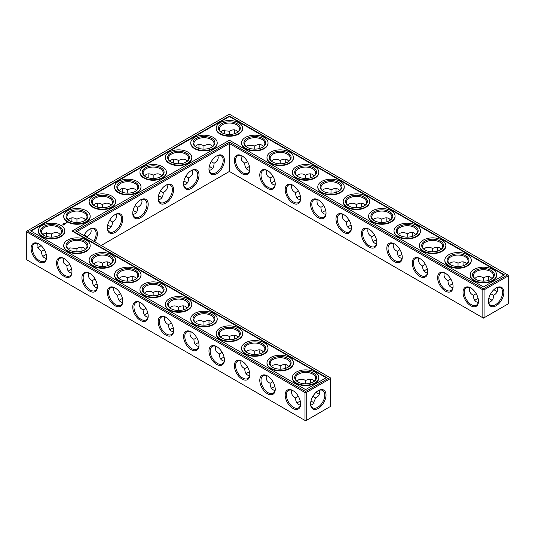<?xml version="1.0" encoding="UTF-8"?>
<svg xmlns="http://www.w3.org/2000/svg" width="535" height="535" viewBox="0 0 535 535"><rect width="100%" height="100%" fill="white"/><g stroke="black" fill="none" stroke-linecap="round" stroke-linejoin="round"><path stroke-width="0.8" d="M490.862 299.533A10.921 6.306 0 0 0 488.749 298.657M478.17 298.65A10.921 6.306 0 0 0 476.05 299.533M492.06 300.463A10.058 5.811 0 0 0 490.568 299.359A10.058 5.811 0 0 0 488.776 298.537M478.143 298.53A10.058 5.811 0 0 0 476.337 299.359A10.058 5.811 0 0 0 474.833 300.469M476.204 293.668L473.395 295.313C473.435 298.47 474.418 300.643 476.337 301.827L478.263 302.449M497.249 287.549C498.005 291.1 496.761 293.688 493.511 295.313L490.709 293.695M493.511 295.313C493.731 298.938 492.113 301.305 488.662 302.422M313.015 402.213A10.921 6.306 0 0 0 310.909 401.337M300.329 401.33A10.921 6.306 0 0 0 298.202 402.213M185.986 182.188A10.921 6.306 0 0 0 183.859 181.305M135.174 211.526A10.921 6.306 0 0 0 133.048 210.643M160.58 196.86A10.921 6.306 0 0 0 158.454 195.97M109.769 226.191A10.921 6.306 0 0 0 107.642 225.309M71.67 269.312A10.921 6.306 0 0 0 69.543 270.202M97.076 283.985A10.921 6.306 0 0 0 94.956 284.867M249.517 371.992A10.921 6.306 0 0 0 247.391 372.875M211.392 167.522A10.921 6.306 0 0 0 209.265 166.639M173.293 327.988A10.921 6.306 0 0 0 171.173 328.871M224.111 357.327A10.921 6.306 0 0 0 221.985 358.209M198.706 342.654A10.921 6.306 0 0 0 196.579 343.537M274.923 386.658A10.921 6.306 0 0 0 272.796 387.547M46.264 254.647A10.921 6.306 0 0 0 44.137 255.529M147.887 313.316A10.921 6.306 0 0 0 145.767 314.205M122.482 298.65A10.921 6.306 0 0 0 120.362 299.533M452.764 283.985A10.921 6.306 0 0 0 450.644 284.867M427.358 269.312A10.921 6.306 0 0 0 425.231 270.202M401.952 254.647A10.921 6.306 0 0 0 399.826 255.529M376.546 239.981A10.921 6.306 0 0 0 374.42 240.864M249.517 166.639A10.921 6.306 0 0 0 247.391 167.522M325.735 210.643A10.921 6.306 0 0 0 323.608 211.526M300.329 195.97A10.921 6.306 0 0 0 298.202 196.86M351.141 225.309A10.921 6.306 0 0 0 349.014 226.191M274.923 181.305A10.921 6.306 0 0 0 272.796 182.188M473.395 295.28C470.145 293.668 468.901 291.08 469.656 287.529M478.471 300.931A10.058 5.811 60 0 1 476.391 305.197A10.058 5.811 60 0 1 466.333 299.386A10.058 5.811 60 0 1 466.333 287.77A10.058 5.811 60 0 1 471.061 288.104M495.845 288.131A10.031 5.791 -60 0 1 500.559 287.797A10.031 5.791 -60 0 1 500.559 299.379A10.031 5.791 -60 0 1 490.528 305.171A10.031 5.791 -60 0 1 488.462 300.924M492.073 278.534L490.568 277.183C488.582 276.107 486.215 276.341 483.453 277.886L483.433 281.142M483.453 277.886L483.426 277.899C481.246 276.435 478.885 276.2 476.337 277.204L474.846 278.541M497.249 291.481A10.058 5.811 60 0 1 495.544 290.732A10.058 5.811 60 0 1 493.939 289.596M488.622 280.387A10.058 5.811 60 0 1 488.435 278.414A10.058 5.811 60 0 1 488.642 276.555M229.388 171.454L229.388 143.527L482.844 289.856L482.844 317.783L483.453 318.138L508.25 303.82L508.25 275.893L484.061 289.856L484.061 317.783L482.844 317.783L229.388 171.454L101.142 245.498M229.388 142.116L483.453 288.8L484.061 289.856L482.844 289.856L483.453 288.8L507.641 274.836L229.388 114.189L26.75 231.18L26.75 231.882L27.359 230.832L305.612 391.473L304.997 392.529L306.221 392.529L305.612 391.473L329.794 377.509L330.409 378.566L306.221 392.529L306.221 420.463L304.997 420.463L304.997 392.529L26.75 231.882L26.75 259.816L305.612 420.811L330.409 406.493L330.409 377.864L75.736 230.832L229.388 142.116L229.388 143.527L76.953 231.535M296.992 403.149A10.058 5.811 180 0 1 298.497 402.039A10.058 5.811 180 0 1 300.302 401.21M310.935 401.217A10.058 5.811 180 0 1 312.721 402.039A10.058 5.811 180 0 1 314.219 403.136M183.886 181.184A10.058 5.811 180 0 1 185.692 182.014A10.058 5.811 180 0 1 187.196 183.124M133.075 210.522A10.058 5.811 180 0 1 134.88 211.352A10.058 5.811 180 0 1 136.385 212.462M158.48 195.857A10.058 5.811 180 0 1 160.286 196.679A10.058 5.811 180 0 1 161.791 197.796M107.669 225.195A10.058 5.811 180 0 1 109.474 226.017A10.058 5.811 180 0 1 110.979 227.128M68.333 271.131A10.058 5.811 180 0 1 69.838 270.021A10.058 5.811 180 0 1 71.643 269.199M93.739 285.804A10.058 5.811 180 0 1 95.243 284.694A10.058 5.811 180 0 1 97.049 283.864M246.18 373.811A10.058 5.811 180 0 1 247.685 372.701A10.058 5.811 180 0 1 249.491 371.872M209.292 166.519A10.058 5.811 180 0 1 211.098 167.348A10.058 5.811 180 0 1 212.602 168.458M169.956 329.807A10.058 5.811 180 0 1 171.461 328.697A10.058 5.811 180 0 1 173.273 327.868M220.774 359.145A10.058 5.811 180 0 1 222.279 358.035A10.058 5.811 180 0 1 224.085 357.206M195.369 344.473A10.058 5.811 180 0 1 196.873 343.363A10.058 5.811 180 0 1 198.679 342.54M271.586 388.477A10.058 5.811 180 0 1 273.091 387.367A10.058 5.811 180 0 1 274.896 386.544M42.927 256.466A10.058 5.811 180 0 1 44.432 255.355A10.058 5.811 180 0 1 46.237 254.526M144.55 315.142A10.058 5.811 180 0 1 146.055 314.025A10.058 5.811 180 0 1 147.861 313.202M119.144 300.469A10.058 5.811 180 0 1 120.649 299.359A10.058 5.811 180 0 1 122.455 298.53M452.737 283.864A10.058 5.811 0 0 0 450.931 284.694A10.058 5.811 0 0 0 449.427 285.804M427.331 269.199A10.058 5.811 0 0 0 425.526 270.021A10.058 5.811 0 0 0 424.021 271.131M401.925 254.526A10.058 5.811 0 0 0 400.12 255.355A10.058 5.811 0 0 0 398.615 256.466M376.52 239.861A10.058 5.811 0 0 0 374.714 240.69A10.058 5.811 0 0 0 373.209 241.8M249.491 166.519A10.058 5.811 0 0 0 247.685 167.348A10.058 5.811 0 0 0 246.18 168.458M325.708 210.522A10.058 5.811 0 0 0 323.902 211.352A10.058 5.811 0 0 0 322.398 212.462M300.302 195.857A10.058 5.811 0 0 0 298.497 196.679A10.058 5.811 0 0 0 296.992 197.796M351.114 225.195A10.058 5.811 0 0 0 349.308 226.017A10.058 5.811 0 0 0 347.803 227.128M274.896 181.184A10.058 5.811 0 0 0 273.091 182.014A10.058 5.811 0 0 0 271.586 183.124M490.862 279.471A10.058 5.811 0 0 0 493.511 275.538A10.058 5.811 0 0 0 483.453 269.727A10.058 5.811 0 0 0 473.395 275.538A10.058 5.811 0 0 0 476.05 279.471M470.753 287.917L470.753 287.917A10.921 6.306 60 0 1 478.471 301.299A10.921 6.306 60 0 1 470.753 305.752A10.921 6.306 60 0 1 463.029 292.377A10.921 6.306 60 0 1 470.753 287.917M496.159 287.944A10.894 6.293 -60 0 1 503.863 292.391A10.894 6.293 -60 0 1 496.159 305.732A10.894 6.293 -60 0 1 488.455 301.285A10.894 6.293 -60 0 1 496.159 287.944L496.159 287.944M495.845 290.9A10.921 6.306 60 0 1 494.032 289.515M488.736 280.353A10.921 6.306 60 0 1 488.442 278.073M465.457 264.798A10.058 5.811 0 0 0 468.105 260.873A10.058 5.811 0 0 0 458.047 255.061A10.058 5.811 0 0 0 447.989 260.873A10.058 5.811 0 0 0 450.644 264.798M466.667 263.869L465.162 262.511C463.176 261.441 460.809 261.675 458.047 263.22L458.027 266.47M449.44 263.875L450.931 262.538C453.479 261.535 455.84 261.762 458.02 263.233M463.216 265.721A10.058 5.811 60 0 1 463.029 263.742A10.058 5.811 60 0 1 463.236 261.889M450.798 278.996L447.989 280.641C448.029 283.804 449.012 285.971 450.931 287.155L452.857 287.783M447.989 280.608C444.739 278.996 443.495 276.414 444.251 272.857M453.058 286.265A10.058 5.811 60 0 1 450.985 290.532A10.058 5.811 60 0 1 440.92 284.72A10.058 5.811 60 0 1 440.927 273.104A10.058 5.811 60 0 1 445.655 273.438M343.717 214.575L343.717 214.575A10.921 6.306 60 0 1 351.441 227.957A10.921 6.306 60 0 1 343.717 232.411A10.921 6.306 60 0 1 335.993 219.036A10.921 6.306 60 0 1 343.717 214.575L343.717 214.575M318.312 199.909L318.312 199.909A10.921 6.306 60 0 1 326.036 213.284A10.921 6.306 60 0 1 318.312 217.745A10.921 6.306 60 0 1 310.588 204.37A10.921 6.306 60 0 1 318.312 199.909L318.312 199.909M292.906 185.244L292.906 185.244A10.921 6.306 60 0 1 300.63 198.619A10.921 6.306 60 0 1 292.906 203.079A10.921 6.306 60 0 1 285.182 189.698A10.921 6.306 60 0 1 292.906 185.244L292.906 185.244M267.5 170.571L267.5 170.571A10.921 6.306 60 0 1 275.224 183.953A10.921 6.306 60 0 1 267.5 188.407A10.921 6.306 60 0 1 259.776 175.032A10.921 6.306 60 0 1 267.5 170.571L267.5 170.571M242.094 155.906L242.094 155.906A10.921 6.306 60 0 1 249.818 169.281A10.921 6.306 60 0 1 242.094 173.741A10.921 6.306 60 0 1 234.37 160.366A10.921 6.306 60 0 1 242.094 155.906L242.094 155.906M445.341 273.251A10.921 6.306 60 0 1 445.347 273.251A10.921 6.306 60 0 1 453.065 286.626A10.921 6.306 60 0 1 445.341 291.087A10.921 6.306 60 0 1 437.623 277.712A10.921 6.306 60 0 1 445.341 273.251L445.341 273.251M419.935 258.579L419.935 258.579A10.921 6.306 60 0 1 427.659 271.961A10.921 6.306 60 0 1 419.935 276.421A10.921 6.306 60 0 1 412.217 263.039A10.921 6.306 60 0 1 419.935 258.579L419.935 258.579M394.529 243.913L394.529 243.913A10.921 6.306 60 0 1 402.253 257.288A10.921 6.306 60 0 1 394.529 261.749A10.921 6.306 60 0 1 386.805 248.374A10.921 6.306 60 0 1 394.529 243.913L394.529 243.913M369.123 229.248L369.123 229.248A10.921 6.306 60 0 1 376.847 242.623A10.921 6.306 60 0 1 369.123 247.083A10.921 6.306 60 0 1 361.399 233.701A10.921 6.306 60 0 1 369.123 229.248L369.123 229.248M216.688 155.906L216.688 155.906A10.921 6.306 120 0 0 208.964 169.281A10.921 6.306 120 0 0 216.688 173.741A10.921 6.306 120 0 0 224.412 160.366A10.921 6.306 120 0 0 216.688 155.906L216.688 155.906M191.283 170.571L191.283 170.571A10.921 6.306 120 0 0 183.559 183.953A10.921 6.306 120 0 0 191.283 188.407A10.921 6.306 120 0 0 199.007 175.032A10.921 6.306 120 0 0 191.283 170.571L191.283 170.571M165.877 185.244L165.877 185.244A10.921 6.306 120 0 0 158.153 198.619A10.921 6.306 120 0 0 165.877 203.079A10.921 6.306 120 0 0 173.601 189.698A10.921 6.306 120 0 0 165.877 185.244L165.877 185.244M140.471 199.909L140.471 199.909A10.921 6.306 120 0 0 132.747 213.284A10.921 6.306 120 0 0 140.471 217.745A10.921 6.306 120 0 0 148.195 204.37A10.921 6.306 120 0 0 140.471 199.909L140.471 199.909M115.065 214.575L115.065 214.575A10.921 6.306 120 0 0 107.341 227.957A10.921 6.306 120 0 0 115.065 232.411A10.921 6.306 120 0 0 122.782 219.036A10.921 6.306 120 0 0 115.065 214.575L115.065 214.575M94.802 241.84A10.921 6.306 120 0 0 96.868 230.819A10.921 6.306 120 0 0 89.659 229.248A10.921 6.306 120 0 0 89.653 229.248A10.921 6.306 120 0 0 83.901 235.54M183.859 309.691A10.921 6.306 60 0 1 183.565 307.411M158.454 295.019A10.921 6.306 60 0 1 158.159 292.739M133.048 280.353A10.921 6.306 60 0 1 132.754 278.073M107.642 265.688A10.921 6.306 60 0 1 107.348 263.401M82.236 251.015A10.921 6.306 60 0 1 81.942 248.735M318.004 393.579A10.921 6.306 60 0 1 316.185 392.195M310.888 383.033A10.921 6.306 60 0 1 310.594 380.746M285.483 368.361A10.921 6.306 60 0 1 285.188 366.08M260.077 353.695A10.921 6.306 60 0 1 259.783 351.415M234.671 339.029A10.921 6.306 60 0 1 234.377 336.742M209.265 324.357A10.921 6.306 60 0 1 208.971 322.077M318.312 390.617L318.312 390.617A10.894 6.293 120 0 0 310.608 403.958A10.894 6.293 120 0 0 318.312 408.406A10.894 6.293 120 0 0 326.016 395.064A10.894 6.293 120 0 0 318.312 390.617L318.312 390.617M38.841 243.913L38.841 243.913A10.921 6.306 60 0 1 46.565 257.288A10.921 6.306 60 0 1 38.841 261.749A10.921 6.306 60 0 1 31.117 248.374A10.921 6.306 60 0 1 38.841 243.913L38.841 243.913M64.247 258.579L64.247 258.579A10.921 6.306 60 0 1 71.971 271.961A10.921 6.306 60 0 1 64.247 276.421A10.921 6.306 60 0 1 56.529 263.039A10.921 6.306 60 0 1 64.247 258.579L64.247 258.579M89.659 273.251L89.659 273.251A10.921 6.306 60 0 1 97.377 286.626A10.921 6.306 60 0 1 89.659 291.087A10.921 6.306 60 0 1 81.935 277.712A10.921 6.306 60 0 1 89.659 273.251L89.659 273.251M115.065 287.917L115.065 287.917A10.921 6.306 60 0 1 122.782 301.299A10.921 6.306 60 0 1 115.065 305.752A10.921 6.306 60 0 1 107.341 292.377A10.921 6.306 60 0 1 115.065 287.917L115.065 287.917M140.471 302.589L140.471 302.589A10.921 6.306 60 0 1 148.195 315.964A10.921 6.306 60 0 1 140.471 320.425A10.921 6.306 60 0 1 132.747 307.043A10.921 6.306 60 0 1 140.471 302.589L140.471 302.589M165.877 317.255L165.877 317.255A10.921 6.306 60 0 1 173.601 330.63A10.921 6.306 60 0 1 165.877 335.091A10.921 6.306 60 0 1 158.153 321.716A10.921 6.306 60 0 1 165.877 317.255L165.877 317.255M191.283 331.921L191.283 331.921A10.921 6.306 60 0 1 199.007 345.302A10.921 6.306 60 0 1 191.283 349.756A10.921 6.306 60 0 1 183.559 336.381A10.921 6.306 60 0 1 191.283 331.921L191.283 331.921M216.688 346.593L216.688 346.593A10.921 6.306 60 0 1 224.412 359.968A10.921 6.306 60 0 1 216.688 364.429A10.921 6.306 60 0 1 208.964 351.047A10.921 6.306 60 0 1 216.688 346.593L216.688 346.593M242.094 361.259L242.094 361.259A10.921 6.306 60 0 1 249.818 374.634A10.921 6.306 60 0 1 242.094 379.094A10.921 6.306 60 0 1 234.37 365.719A10.921 6.306 60 0 1 242.094 361.259L242.094 361.259M267.5 375.924L267.5 375.924A10.921 6.306 60 0 1 275.224 389.306A10.921 6.306 60 0 1 267.5 393.767A10.921 6.306 60 0 1 259.776 380.385A10.921 6.306 60 0 1 267.5 375.924L267.5 375.924M292.906 390.597L292.906 390.597A10.921 6.306 60 0 1 300.63 403.972A10.921 6.306 60 0 1 292.906 408.432A10.921 6.306 60 0 1 285.182 395.057A10.921 6.306 60 0 1 292.906 390.597L292.906 390.597M224.386 131.403A10.894 6.293 -60 0 1 224.091 133.663M198.706 148.342A10.921 6.306 120 0 0 199 146.055M173.293 163.008A10.921 6.306 120 0 0 173.594 160.727M147.887 177.673A10.921 6.306 120 0 0 148.188 175.393M122.482 192.346A10.921 6.306 120 0 0 122.782 190.065M97.076 207.012A10.921 6.306 120 0 0 97.37 204.731M71.67 221.684A10.921 6.306 120 0 0 71.964 219.397M39.155 246.869A10.894 6.293 120 0 0 40.968 245.485M46.251 236.343A10.894 6.293 120 0 0 46.538 234.076M361.707 207.012A10.921 6.306 60 0 1 361.406 204.731M336.294 192.346A10.921 6.306 60 0 1 336 190.065M310.888 177.673A10.921 6.306 60 0 1 310.594 175.393M285.483 163.008A10.921 6.306 60 0 1 285.188 160.727M260.077 148.342A10.921 6.306 60 0 1 259.783 146.055M234.671 133.67A10.921 6.306 60 0 1 234.377 131.389M463.33 265.688A10.921 6.306 60 0 1 463.036 263.401M437.924 251.015A10.921 6.306 60 0 1 437.63 248.735M412.518 236.35A10.921 6.306 60 0 1 412.217 234.069M387.113 221.684A10.921 6.306 60 0 1 386.812 219.397M310.815 405.102L312.721 404.48L315.67 397.986L312.868 396.368M291.816 390.202C291.053 393.76 292.304 396.341 295.547 397.953L295.547 397.986C295.674 402.213 297.299 404.594 300.423 405.129M295.547 397.953L298.356 396.341M183.766 185.103L185.692 184.481C187.611 183.298 188.594 181.124 188.641 177.968L185.819 176.336M132.954 214.441L134.88 213.813C136.799 212.636 137.783 210.462 137.823 207.299L135.007 205.674M158.36 199.776L160.286 199.147C162.205 197.963 163.188 195.797 163.235 192.633L160.413 191.008M86.998 237.333L87.011 236.637L84.196 235.012M107.548 229.107L109.474 228.485C111.394 227.301 112.377 225.128 112.417 221.971L109.601 220.34M63.157 258.191L63.525 262.832L66.895 265.975C67.015 270.202 68.64 272.576 71.764 273.111M66.895 265.942L69.704 264.33M88.563 272.857C87.807 276.414 89.051 278.996 92.301 280.608L92.301 280.641C92.421 284.867 94.046 287.248 97.169 287.783M92.301 280.608L95.11 278.996M241.004 360.864C240.242 364.422 241.486 367.003 244.736 368.622L244.736 368.648C244.863 372.875 246.481 375.256 249.604 375.791M244.736 368.622L247.544 367.01M209.172 170.438L211.098 169.809C213.017 168.625 214 166.459 214.047 163.295L211.225 161.67M164.787 316.86C164.024 320.418 165.268 323 168.518 324.611L168.518 324.645C168.639 328.871 170.264 331.252 173.387 331.787M168.518 324.611L171.327 323M215.598 346.198C214.836 349.75 216.08 352.338 219.33 353.949L219.33 353.983C219.457 358.209 221.075 360.59 224.198 361.125M219.33 353.949L222.139 352.338M190.192 331.533C189.43 335.084 190.674 337.665 193.924 339.284L193.924 339.317C194.044 343.537 195.67 345.918 198.793 346.453M193.924 339.284L196.733 337.672M266.41 375.537C265.648 379.088 266.891 381.676 270.142 383.287L270.142 383.321C270.269 387.547 271.887 389.921 275.017 390.456M270.142 383.287L272.95 381.676M37.751 243.519L38.119 248.166L41.489 251.303C41.61 255.529 43.235 257.91 46.358 258.445M41.489 251.276L44.298 249.664M139.381 302.195C138.618 305.746 139.862 308.334 143.112 309.946L143.112 309.979C143.233 314.205 144.858 316.586 147.981 317.121M143.112 309.946L145.921 308.334M113.968 287.529C113.213 291.08 114.457 293.661 117.707 295.28L117.707 295.313C117.827 299.533 119.452 301.914 122.575 302.449M117.707 295.28L120.515 293.668M425.392 264.33L422.583 265.975C422.623 269.132 423.606 271.305 425.526 272.489L427.452 273.111M399.979 249.664L397.177 251.303C397.217 254.466 398.201 256.639 400.12 257.816L402.046 258.445M374.574 234.992L371.765 236.637C371.812 239.8 372.795 241.967 374.714 243.151L376.64 243.779M247.544 161.65L244.736 163.295C244.783 166.459 245.766 168.625 247.685 169.809L249.604 170.438M323.762 205.654L320.953 207.299C321 210.462 321.983 212.636 323.902 213.813L325.828 214.441M298.356 190.988L295.547 192.633C295.594 195.797 296.577 197.963 298.497 199.147L300.423 199.776M349.168 220.326L346.359 221.971C346.406 225.128 347.389 227.301 349.308 228.485L351.234 229.107M272.95 176.323L270.142 177.968C270.188 181.124 271.171 183.298 273.091 184.481L275.017 185.103M475.729 279.29A10.921 6.306 0 0 0 491.177 279.29A10.921 6.306 0 0 0 491.177 270.376A10.921 6.306 0 0 0 475.729 270.376A10.921 6.306 0 0 0 475.729 279.29L475.729 279.29M450.323 264.624A10.921 6.306 0 0 0 465.771 264.624A10.921 6.306 0 0 0 465.771 255.703A10.921 6.306 0 0 0 450.323 255.703A10.921 6.306 0 0 0 450.323 264.624L450.323 264.624M507.641 274.836L508.25 275.893L508.25 275.184L507.641 274.836M351.435 227.589A10.058 5.811 60 0 1 349.362 231.856A10.058 5.811 60 0 1 339.297 226.051A10.058 5.811 60 0 1 339.297 214.428A10.058 5.811 60 0 1 344.032 214.762M326.029 212.923A10.058 5.811 60 0 1 323.949 217.19A10.058 5.811 60 0 1 313.891 211.378A10.058 5.811 60 0 1 313.891 199.762A10.058 5.811 60 0 1 318.626 200.097M300.623 198.258A10.058 5.811 60 0 1 298.543 202.518A10.058 5.811 60 0 1 288.485 196.713A10.058 5.811 60 0 1 288.485 185.097A10.058 5.811 60 0 1 293.22 185.424M275.217 183.585A10.058 5.811 60 0 1 273.138 187.852A10.058 5.811 60 0 1 263.08 182.04A10.058 5.811 60 0 1 263.08 170.424A10.058 5.811 60 0 1 267.814 170.759M249.812 168.92A10.058 5.811 60 0 1 247.732 173.186A10.058 5.811 60 0 1 237.674 167.375A10.058 5.811 60 0 1 237.674 155.759A10.058 5.811 60 0 1 242.402 156.093M427.652 271.599A10.058 5.811 60 0 1 425.579 275.859A10.058 5.811 60 0 1 415.514 270.055A10.058 5.811 60 0 1 415.514 258.438A10.058 5.811 60 0 1 420.249 258.766M402.246 256.927A10.058 5.811 60 0 1 400.173 261.194A10.058 5.811 60 0 1 390.109 255.382A10.058 5.811 60 0 1 390.109 243.766A10.058 5.811 60 0 1 394.843 244.1M376.841 242.261A10.058 5.811 60 0 1 374.767 246.521A10.058 5.811 60 0 1 364.703 240.717A10.058 5.811 60 0 1 364.703 229.1A10.058 5.811 60 0 1 369.438 229.435M208.971 168.92A10.058 5.811 120 0 0 211.051 173.186A10.058 5.811 120 0 0 221.109 167.375A10.058 5.811 120 0 0 221.109 155.759A10.058 5.811 120 0 0 216.374 156.093M183.565 183.585A10.058 5.811 120 0 0 185.638 187.852A10.058 5.811 120 0 0 195.703 182.04A10.058 5.811 120 0 0 195.703 170.424A10.058 5.811 120 0 0 190.968 170.759M158.159 198.258A10.058 5.811 120 0 0 160.232 202.518A10.058 5.811 120 0 0 170.297 196.713A10.058 5.811 120 0 0 170.297 185.097A10.058 5.811 120 0 0 165.562 185.424M132.754 212.923A10.058 5.811 120 0 0 134.827 217.19A10.058 5.811 120 0 0 144.891 211.378A10.058 5.811 120 0 0 144.891 199.762A10.058 5.811 120 0 0 140.157 200.097M107.348 227.589A10.058 5.811 120 0 0 109.421 231.856A10.058 5.811 120 0 0 119.486 226.051A10.058 5.811 120 0 0 119.486 214.428A10.058 5.811 120 0 0 114.751 214.762M93.765 241.238A10.058 5.811 120 0 0 94.073 229.1A10.058 5.811 120 0 0 89.345 229.435M183.746 309.725A10.058 5.811 60 0 1 183.559 307.752A10.058 5.811 60 0 1 183.766 305.893M158.34 295.059A10.058 5.811 60 0 1 158.153 293.08A10.058 5.811 60 0 1 158.36 291.221M132.934 280.387A10.058 5.811 60 0 1 132.747 278.414A10.058 5.811 60 0 1 132.954 276.555M107.528 265.721A10.058 5.811 60 0 1 107.341 263.742A10.058 5.811 60 0 1 107.548 261.889M82.116 251.055A10.058 5.811 60 0 1 81.935 249.076A10.058 5.811 60 0 1 82.143 247.217M319.402 394.155A10.058 5.811 60 0 1 317.703 393.412A10.058 5.811 60 0 1 316.098 392.275M310.775 383.067A10.058 5.811 60 0 1 310.588 381.087A10.058 5.811 60 0 1 310.802 379.235M285.369 368.401A10.058 5.811 60 0 1 285.182 366.421A10.058 5.811 60 0 1 285.396 364.562M259.963 353.729A10.058 5.811 60 0 1 259.776 351.756A10.058 5.811 60 0 1 259.983 349.897M234.557 339.063A10.058 5.811 60 0 1 234.37 337.083A10.058 5.811 60 0 1 234.577 335.224M209.152 324.397A10.058 5.811 60 0 1 208.964 322.418A10.058 5.811 60 0 1 209.172 320.559M310.614 403.597A10.031 5.791 120 0 0 312.687 407.851A10.031 5.791 120 0 0 322.719 402.059A10.031 5.791 120 0 0 322.719 390.476A10.031 5.791 120 0 0 318.004 390.804M46.558 256.927A10.058 5.811 60 0 1 44.485 261.194A10.058 5.811 60 0 1 34.421 255.382A10.058 5.811 60 0 1 34.421 243.766A10.058 5.811 60 0 1 39.155 244.1M71.964 271.599A10.058 5.811 60 0 1 69.891 275.859A10.058 5.811 60 0 1 59.826 270.055A10.058 5.811 60 0 1 59.826 258.438A10.058 5.811 60 0 1 64.561 258.766M97.37 286.265A10.058 5.811 60 0 1 95.297 290.532A10.058 5.811 60 0 1 85.232 284.72A10.058 5.811 60 0 1 85.239 273.104A10.058 5.811 60 0 1 89.967 273.438M122.782 300.931A10.058 5.811 60 0 1 120.703 305.197A10.058 5.811 60 0 1 110.645 299.386A10.058 5.811 60 0 1 110.645 287.77A10.058 5.811 60 0 1 115.373 288.104M148.188 315.603A10.058 5.811 60 0 1 146.108 319.863A10.058 5.811 60 0 1 136.05 314.058A10.058 5.811 60 0 1 136.05 302.442A10.058 5.811 60 0 1 140.779 302.77M173.594 330.269A10.058 5.811 60 0 1 171.514 334.535A10.058 5.811 60 0 1 161.456 328.724A10.058 5.811 60 0 1 161.456 317.108A10.058 5.811 60 0 1 166.184 317.442M199 344.935A10.058 5.811 60 0 1 196.92 349.201A10.058 5.811 60 0 1 186.862 343.39A10.058 5.811 60 0 1 186.862 331.774A10.058 5.811 60 0 1 191.59 332.108M224.406 359.607A10.058 5.811 60 0 1 222.326 363.867A10.058 5.811 60 0 1 212.268 358.062A10.058 5.811 60 0 1 212.268 346.446A10.058 5.811 60 0 1 216.996 346.78M249.812 374.273A10.058 5.811 60 0 1 247.732 378.539A10.058 5.811 60 0 1 237.674 372.728A10.058 5.811 60 0 1 237.674 361.112A10.058 5.811 60 0 1 242.402 361.446M275.217 388.945A10.058 5.811 60 0 1 273.138 393.205A10.058 5.811 60 0 1 263.08 387.4A10.058 5.811 60 0 1 263.08 375.784A10.058 5.811 60 0 1 267.814 376.112M300.623 403.611A10.058 5.811 60 0 1 298.543 407.877A10.058 5.811 60 0 1 288.485 402.066A10.058 5.811 60 0 1 288.485 390.45A10.058 5.811 60 0 1 293.22 390.784M224.185 129.898A10.031 5.791 -60 0 1 224.392 131.744A10.031 5.791 -60 0 1 224.205 133.703M198.819 148.376A10.058 5.811 120 0 0 199.007 146.403A10.058 5.811 120 0 0 198.793 144.544M173.414 163.041A10.058 5.811 120 0 0 173.601 161.068A10.058 5.811 120 0 0 173.387 159.209M148.008 177.714A10.058 5.811 120 0 0 148.195 175.734A10.058 5.811 120 0 0 147.981 173.875M122.602 192.379A10.058 5.811 120 0 0 122.782 190.406A10.058 5.811 120 0 0 122.575 188.547M97.196 207.052A10.058 5.811 120 0 0 97.377 205.072A10.058 5.811 120 0 0 97.169 203.213M71.784 221.717A10.058 5.811 120 0 0 71.971 219.738A10.058 5.811 120 0 0 71.764 217.879M37.751 247.451A10.031 5.791 120 0 0 39.456 246.709A10.031 5.791 120 0 0 41.061 245.565M46.364 236.383A10.031 5.791 120 0 0 46.545 234.424A10.031 5.791 120 0 0 46.338 232.578M361.586 207.052A10.058 5.811 60 0 1 361.399 205.072A10.058 5.811 60 0 1 361.613 203.213M336.181 192.379A10.058 5.811 60 0 1 335.993 190.406A10.058 5.811 60 0 1 336.207 188.547M310.775 177.714A10.058 5.811 60 0 1 310.588 175.734A10.058 5.811 60 0 1 310.802 173.875M285.369 163.041A10.058 5.811 60 0 1 285.182 161.068A10.058 5.811 60 0 1 285.396 159.209M259.963 148.376A10.058 5.811 60 0 1 259.776 146.403A10.058 5.811 60 0 1 259.983 144.544M234.557 133.71A10.058 5.811 60 0 1 234.37 131.73A10.058 5.811 60 0 1 234.577 129.871M437.804 251.055A10.058 5.811 60 0 1 437.623 249.076A10.058 5.811 60 0 1 437.831 247.217M412.398 236.383A10.058 5.811 60 0 1 412.217 234.41A10.058 5.811 60 0 1 412.425 232.551M386.992 221.717A10.058 5.811 60 0 1 386.805 219.738A10.058 5.811 60 0 1 387.019 217.879M315.67 397.986C318.92 396.368 320.164 393.78 319.402 390.229M305.592 383.816L305.579 380.579C303.392 379.108 301.031 378.874 298.497 379.883L296.999 381.221M314.226 381.214L312.721 379.857C310.741 378.787 308.367 379.021 305.612 380.566L305.579 380.579M192.386 170.177L192.807 172.156C192.74 174.41 191.356 176.349 188.641 177.968M161.791 175.854L160.286 174.504C158.3 173.434 155.932 173.668 153.17 175.206L153.17 175.206C150.415 173.668 148.041 173.434 146.055 174.504L144.55 175.854M166.98 184.842L167.401 186.822C167.335 189.076 165.944 191.015 163.235 192.633M153.17 178.463L153.17 175.206M178.576 163.797L178.576 160.54C175.821 158.995 173.447 158.761 171.467 159.838L169.956 161.189M187.196 161.189L185.692 159.838C183.706 158.761 181.338 158.995 178.576 160.54L178.576 160.54M141.574 199.515L141.996 201.494C141.929 203.748 140.538 205.681 137.823 207.299M110.979 205.193L109.474 203.842C107.488 202.765 105.121 203.006 102.359 204.544L102.359 204.544C99.597 203.006 97.23 202.765 95.243 203.842L93.739 205.193M116.169 214.181L116.59 216.16C116.523 218.414 115.132 220.353 112.417 221.971M102.359 207.801L102.359 204.544M127.765 193.128L127.765 189.878C125.003 188.333 122.635 188.099 120.649 189.169L119.144 190.527M136.385 190.527L134.88 189.169C132.894 188.099 130.527 188.333 127.765 189.878L127.765 189.878M90.763 228.846L91.177 230.832C91.117 233.079 89.726 235.019 87.011 236.637M60.167 234.531L58.663 233.173C56.677 232.103 54.309 232.337 51.547 233.882L44.432 233.2L42.94 234.537M51.527 237.139L51.52 233.895M76.953 222.466L76.953 219.21C74.191 217.671 71.824 217.437 69.838 218.507L68.333 219.858M85.573 219.858L84.069 218.507C82.082 217.437 79.715 217.671 76.953 219.21L76.953 219.21M102.339 266.47L102.332 263.233C100.139 261.762 97.778 261.528 95.243 262.538L93.752 263.875M76.933 251.804L76.926 248.568L69.838 247.865L68.346 249.21M85.573 249.196L84.069 247.845C82.082 246.775 79.715 247.01 76.953 248.548L76.926 248.568M127.745 281.142L127.738 277.899C125.544 276.428 123.184 276.2 120.649 277.204L119.158 278.541M110.979 263.869L109.474 262.511C107.488 261.441 105.121 261.675 102.359 263.22L102.332 263.233M280.179 369.15L280.173 365.913C277.986 364.442 275.625 364.208 273.091 365.211L271.593 366.555M254.774 354.478L254.767 351.241C252.58 349.77 250.22 349.536 247.685 350.545L246.187 351.883M263.414 351.876L261.909 350.519C259.93 349.449 257.556 349.683 254.794 351.228L254.767 351.241M217.792 155.511L218.213 157.491C218.146 159.744 216.762 161.677 214.047 163.295M203.982 149.125L203.982 145.874C201.227 144.33 198.853 144.096 196.873 145.166L195.369 146.523M212.602 146.523L211.098 145.166C209.118 144.096 206.744 144.33 203.982 145.874L203.982 145.874M203.962 325.146L203.955 321.909C201.769 320.438 199.408 320.204 196.873 321.207L195.375 322.551M178.556 310.474L178.55 307.237C176.363 305.766 173.995 305.532 171.467 306.542L169.969 307.879M187.196 307.872L185.692 306.515C183.706 305.445 181.338 305.679 178.576 307.224L178.55 307.237M229.368 339.812L229.361 336.575C227.174 335.104 224.814 334.87 222.279 335.88L220.781 337.217M238.008 337.204L236.503 335.853C234.524 334.783 232.15 335.017 229.388 336.555L229.361 336.575M212.602 322.538L211.098 321.187C209.118 320.111 206.744 320.351 203.982 321.889L203.955 321.909M288.82 366.542L287.315 365.191C285.336 364.121 282.962 364.355 280.206 365.893L280.173 365.913M153.15 295.808L153.144 292.571C150.957 291.1 148.59 290.866 146.055 291.869L144.564 293.213M161.791 293.2L160.286 291.849C158.3 290.779 155.932 291.013 153.17 292.551L153.144 292.571M136.385 278.534L134.88 277.183C132.894 276.107 130.527 276.341 127.765 277.886L127.738 277.899M422.583 265.942C419.333 264.33 418.089 261.749 418.845 258.191M441.261 249.196L439.757 247.845C437.77 246.775 435.403 247.01 432.641 248.548L432.621 251.804M424.034 249.21L425.526 247.865C428.074 246.862 430.434 247.096 432.614 248.568L432.614 248.568M397.177 251.276C393.927 249.664 392.683 247.076 393.439 243.519M415.856 234.531L414.351 233.173C412.365 232.103 409.997 232.337 407.235 233.882L407.215 237.139M398.628 234.537L400.12 233.2C402.668 232.197 405.028 232.431 407.209 233.895L407.209 233.895M371.765 236.604C368.521 234.992 367.278 232.411 368.033 228.853M390.45 219.858L388.945 218.507C386.959 217.437 384.585 217.671 381.829 219.21L381.809 222.466M373.223 219.872L374.714 218.534C377.262 217.524 379.623 217.758 381.803 219.23L381.803 219.23M244.736 163.262L241.372 160.159L241.004 155.511M271.593 161.195L273.091 159.858C275.639 158.855 277.999 159.089 280.173 160.553L280.179 163.797M270.142 177.934C266.898 176.323 265.654 173.735 266.41 170.183M263.414 146.523L261.909 145.166C259.93 144.096 257.556 144.33 254.794 145.874L254.774 149.125M246.187 146.53L247.685 145.192L254.767 145.888M320.953 207.266C317.71 205.654 316.466 203.073 317.222 199.515M347.817 205.206L349.308 203.862C351.856 202.859 354.217 203.093 356.39 204.564L356.404 207.801M346.359 221.938C343.116 220.326 341.872 217.738 342.627 214.187M339.631 190.527L338.127 189.169C336.147 188.099 333.773 188.333 331.018 189.878L330.998 193.128M322.404 190.534L323.902 189.196C326.45 188.193 328.811 188.42 330.984 189.892L330.984 189.892M295.547 192.6C292.304 190.988 291.06 188.407 291.816 184.849M314.226 175.854L312.721 174.504C310.741 173.434 308.367 173.668 305.612 175.206L305.592 178.463M296.999 175.868L298.497 174.53C301.044 173.521 303.405 173.755 305.579 175.226L305.579 175.226M365.044 205.193L363.532 203.842C361.553 202.765 359.179 203.006 356.424 204.544L356.39 204.564M238.008 131.851L236.503 130.5C234.524 129.43 232.15 129.664 229.388 131.202L229.368 134.459M220.781 131.864L222.279 130.52L229.361 131.222M288.82 161.189L287.315 159.838C285.336 158.761 282.962 158.995 280.206 160.54L280.173 160.553M474.104 280.233A13.221 7.63 0 0 0 488.515 281.885A13.221 7.63 0 0 0 496.674 274.836A13.221 7.63 0 0 0 483.453 267.199A13.221 7.63 0 0 0 470.232 274.836A13.221 7.63 0 0 0 474.104 280.233M440.044 250.133A10.058 5.811 0 0 0 442.699 246.2A10.058 5.811 0 0 0 432.641 240.396A10.058 5.811 0 0 0 422.583 246.2A10.058 5.811 0 0 0 425.231 250.133M448.698 265.561A13.221 7.63 0 0 0 463.109 267.219A13.221 7.63 0 0 0 471.268 260.164A13.221 7.63 0 0 0 458.047 252.533A13.221 7.63 0 0 0 444.826 260.164A13.221 7.63 0 0 0 448.698 265.561M229.388 116.068L504.391 274.836L483.453 286.921L229.388 140.237L72.479 230.832L326.544 377.509L305.612 389.6L30.609 230.832L229.388 116.068L229.388 116.536L503.983 275.07M298.202 382.144A10.058 5.811 180 0 1 295.547 378.218A10.058 5.811 180 0 1 305.612 372.407A10.058 5.811 180 0 1 315.67 378.218A10.058 5.811 180 0 1 313.015 382.144M272.796 367.478A10.058 5.811 180 0 1 270.142 363.546A10.058 5.811 180 0 1 280.206 357.741A10.058 5.811 180 0 1 290.264 363.546A10.058 5.811 180 0 1 287.609 367.478M171.173 162.125A10.058 5.811 180 0 1 168.518 158.193A10.058 5.811 180 0 1 178.576 152.381A10.058 5.811 180 0 1 188.641 158.193A10.058 5.811 180 0 1 185.986 162.125M145.767 176.791A10.058 5.811 180 0 1 143.112 172.858A10.058 5.811 180 0 1 153.17 167.054A10.058 5.811 180 0 1 163.235 172.858A10.058 5.811 180 0 1 160.58 176.791M196.579 147.453A10.058 5.811 180 0 1 193.924 143.527A10.058 5.811 180 0 1 203.982 137.716A10.058 5.811 180 0 1 214.047 143.527A10.058 5.811 180 0 1 211.392 147.453M120.362 191.463A10.058 5.811 180 0 1 117.707 187.531A10.058 5.811 180 0 1 127.765 181.719A10.058 5.811 180 0 1 137.823 187.531A10.058 5.811 180 0 1 135.174 191.463M94.956 206.129A10.058 5.811 180 0 1 92.301 202.197A10.058 5.811 180 0 1 102.359 196.392A10.058 5.811 180 0 1 112.417 202.197A10.058 5.811 180 0 1 109.769 206.129M69.543 220.794A10.058 5.811 180 0 1 66.895 216.862A10.058 5.811 180 0 1 76.953 211.058A10.058 5.811 180 0 1 87.011 216.862A10.058 5.811 180 0 1 84.356 220.794M44.137 235.467A10.058 5.811 180 0 1 41.489 231.535A10.058 5.811 180 0 1 51.547 225.723A10.058 5.811 180 0 1 61.605 231.535A10.058 5.811 180 0 1 58.95 235.467M69.543 250.133A10.058 5.811 180 0 1 66.895 246.2A10.058 5.811 180 0 1 76.953 240.396A10.058 5.811 180 0 1 87.011 246.2A10.058 5.811 180 0 1 84.356 250.133M94.956 264.798A10.058 5.811 180 0 1 92.301 260.873A10.058 5.811 180 0 1 102.359 255.061A10.058 5.811 180 0 1 112.417 260.873A10.058 5.811 180 0 1 109.769 264.798M120.362 279.471A10.058 5.811 180 0 1 117.707 275.538A10.058 5.811 180 0 1 127.765 269.727A10.058 5.811 180 0 1 137.823 275.538A10.058 5.811 180 0 1 135.174 279.471M247.391 352.812A10.058 5.811 180 0 1 244.736 348.88A10.058 5.811 180 0 1 254.794 343.069A10.058 5.811 180 0 1 264.858 348.88A10.058 5.811 180 0 1 262.203 352.812M221.985 338.14A10.058 5.811 180 0 1 219.33 334.208A10.058 5.811 180 0 1 229.388 328.403A10.058 5.811 180 0 1 239.453 334.208A10.058 5.811 180 0 1 236.798 338.14M236.798 132.787A10.058 5.811 0 0 0 239.453 128.855A10.058 5.811 0 0 0 229.388 123.05A10.058 5.811 0 0 0 219.33 128.855A10.058 5.811 0 0 0 221.985 132.787M196.579 323.474A10.058 5.811 180 0 1 193.924 319.542A10.058 5.811 180 0 1 203.982 313.737A10.058 5.811 180 0 1 214.047 319.542A10.058 5.811 180 0 1 211.392 323.474M171.173 308.809A10.058 5.811 180 0 1 168.518 304.876A10.058 5.811 180 0 1 178.576 299.065A10.058 5.811 180 0 1 188.641 304.876A10.058 5.811 180 0 1 185.986 308.809M145.767 294.136A10.058 5.811 180 0 1 143.112 290.204A10.058 5.811 180 0 1 153.17 284.399A10.058 5.811 180 0 1 163.235 290.204A10.058 5.811 180 0 1 160.58 294.136M414.638 235.467A10.058 5.811 0 0 0 417.293 231.535A10.058 5.811 0 0 0 407.235 225.723A10.058 5.811 0 0 0 397.177 231.535A10.058 5.811 0 0 0 399.826 235.467M389.233 220.794A10.058 5.811 0 0 0 391.887 216.862A10.058 5.811 0 0 0 381.829 211.058A10.058 5.811 0 0 0 371.765 216.862A10.058 5.811 0 0 0 374.42 220.794M363.827 206.129A10.058 5.811 0 0 0 366.482 202.197A10.058 5.811 0 0 0 356.424 196.392A10.058 5.811 0 0 0 346.359 202.197A10.058 5.811 0 0 0 349.014 206.129M262.203 147.453A10.058 5.811 0 0 0 264.858 143.527A10.058 5.811 0 0 0 254.794 137.716A10.058 5.811 0 0 0 244.736 143.527A10.058 5.811 0 0 0 247.391 147.453M287.609 162.125A10.058 5.811 0 0 0 290.264 158.193A10.058 5.811 0 0 0 280.206 152.381A10.058 5.811 0 0 0 270.142 158.193A10.058 5.811 0 0 0 272.796 162.125M338.421 191.463A10.058 5.811 0 0 0 341.076 187.531A10.058 5.811 0 0 0 331.018 181.719A10.058 5.811 0 0 0 320.953 187.531A10.058 5.811 0 0 0 323.608 191.463M313.015 176.791A10.058 5.811 0 0 0 315.67 172.858A10.058 5.811 0 0 0 305.612 167.054A10.058 5.811 0 0 0 295.547 172.858A10.058 5.811 0 0 0 298.202 176.791M496.674 274.836L496.674 275.304A13.221 7.63 180 0 1 488.515 282.353A13.221 7.63 180 0 1 474.104 280.701A13.221 7.63 180 0 1 470.232 275.304L470.232 274.836M424.917 249.959A10.921 6.306 0 0 0 440.365 249.959A10.921 6.306 0 0 0 440.365 241.038A10.921 6.306 0 0 0 424.917 241.038A10.921 6.306 0 0 0 424.917 249.959L424.917 249.959M471.268 260.164L471.268 260.632A13.221 7.63 180 0 1 463.109 267.687A13.221 7.63 180 0 1 448.698 266.035A13.221 7.63 180 0 1 444.826 260.632L444.826 260.164M31.017 231.066L229.388 116.536M72.479 230.832L72.479 231.301L326.136 377.743M313.336 381.97A10.921 6.306 180 0 1 297.888 381.97A10.921 6.306 180 0 1 297.888 373.049A10.921 6.306 180 0 1 313.336 373.049A10.921 6.306 180 0 1 313.336 381.97L313.336 381.97M287.924 367.304A10.921 6.306 180 0 1 272.482 367.304A10.921 6.306 180 0 1 272.482 358.383A10.921 6.306 180 0 1 287.924 358.383A10.921 6.306 180 0 1 287.924 367.304L287.924 367.304M186.3 161.944A10.921 6.306 180 0 1 170.852 161.944A10.921 6.306 180 0 1 170.852 153.03A10.921 6.306 180 0 1 186.3 153.03A10.921 6.306 180 0 1 186.3 161.944L186.3 161.944M160.895 176.617A10.921 6.306 180 0 1 145.446 176.617A10.921 6.306 180 0 1 145.446 167.696A10.921 6.306 180 0 1 160.895 167.696A10.921 6.306 180 0 1 160.895 176.617L160.895 176.617M211.706 147.279A10.921 6.306 180 0 1 196.258 147.279A10.921 6.306 180 0 1 196.258 138.364A10.921 6.306 180 0 1 211.706 138.364A10.921 6.306 180 0 1 211.706 147.279L211.706 147.279M135.489 191.283A10.921 6.306 180 0 1 120.041 191.283A10.921 6.306 180 0 1 120.041 182.368A10.921 6.306 180 0 1 135.489 182.368A10.921 6.306 180 0 1 135.489 191.283L135.489 191.283M110.083 205.955A10.921 6.306 180 0 1 94.635 205.955A10.921 6.306 180 0 1 94.635 197.034A10.921 6.306 180 0 1 110.083 197.034A10.921 6.306 180 0 1 110.083 205.955L110.083 205.955M84.677 220.621A10.921 6.306 180 0 1 69.229 220.621A10.921 6.306 180 0 1 69.229 211.7A10.921 6.306 180 0 1 84.677 211.7A10.921 6.306 180 0 1 84.677 220.621L84.677 220.621M59.271 235.286A10.921 6.306 180 0 1 43.823 235.286A10.921 6.306 180 0 1 43.823 226.372A10.921 6.306 180 0 1 59.271 226.372A10.921 6.306 180 0 1 59.271 235.286L59.271 235.286M84.677 249.959A10.921 6.306 180 0 1 69.229 249.959A10.921 6.306 180 0 1 69.229 241.038A10.921 6.306 180 0 1 84.677 241.038A10.921 6.306 180 0 1 84.677 249.959L84.677 249.959M110.083 264.624A10.921 6.306 180 0 1 94.635 264.624A10.921 6.306 180 0 1 94.635 255.703A10.921 6.306 180 0 1 110.083 255.703A10.921 6.306 180 0 1 110.083 264.624L110.083 264.624M135.489 279.29A10.921 6.306 180 0 1 120.041 279.29A10.921 6.306 180 0 1 120.041 270.376A10.921 6.306 180 0 1 135.489 270.376A10.921 6.306 180 0 1 135.489 279.29L135.489 279.29M262.518 352.632A10.921 6.306 180 0 1 247.076 352.632A10.921 6.306 180 0 1 247.076 343.717A10.921 6.306 180 0 1 262.518 343.717A10.921 6.306 180 0 1 262.518 352.632L262.518 352.632M237.112 337.966A10.921 6.306 180 0 1 221.664 337.966A10.921 6.306 180 0 1 221.664 329.045A10.921 6.306 180 0 1 237.112 329.045A10.921 6.306 180 0 1 237.112 337.966L237.112 337.966M221.664 132.613A10.921 6.306 0 0 0 237.112 132.613A10.921 6.306 0 0 0 237.112 123.692A10.921 6.306 0 0 0 221.664 123.692A10.921 6.306 0 0 0 221.664 132.613L221.664 132.613M211.706 323.3A10.921 6.306 180 0 1 196.258 323.3A10.921 6.306 180 0 1 196.258 314.379A10.921 6.306 180 0 1 211.706 314.379A10.921 6.306 180 0 1 211.706 323.3L211.706 323.3M186.3 308.628A10.921 6.306 180 0 1 170.852 308.628A10.921 6.306 180 0 1 170.852 299.714A10.921 6.306 180 0 1 186.3 299.714A10.921 6.306 180 0 1 186.3 308.628L186.3 308.628M160.895 293.962A10.921 6.306 180 0 1 145.446 293.962A10.921 6.306 180 0 1 145.446 285.041A10.921 6.306 180 0 1 160.895 285.041A10.921 6.306 180 0 1 160.895 293.962L160.895 293.962M399.511 235.286A10.921 6.306 0 0 0 414.959 235.286A10.921 6.306 0 0 0 414.959 226.372A10.921 6.306 0 0 0 399.511 226.372A10.921 6.306 0 0 0 399.511 235.286L399.511 235.286M374.105 220.621A10.921 6.306 0 0 0 389.554 220.621A10.921 6.306 0 0 0 389.554 211.7A10.921 6.306 0 0 0 374.105 211.7A10.921 6.306 0 0 0 374.105 220.621L374.105 220.621M348.7 205.955A10.921 6.306 0 0 0 364.148 205.955A10.921 6.306 0 0 0 364.148 197.034A10.921 6.306 0 0 0 348.7 197.034A10.921 6.306 0 0 0 348.7 205.955L348.7 205.955M247.076 147.279A10.921 6.306 0 0 0 262.518 147.279A10.921 6.306 0 0 0 262.518 138.364A10.921 6.306 0 0 0 247.076 138.364A10.921 6.306 0 0 0 247.076 147.279L247.076 147.279M272.482 161.944A10.921 6.306 0 0 0 287.924 161.944A10.921 6.306 0 0 0 287.924 153.03A10.921 6.306 0 0 0 272.482 153.03A10.921 6.306 0 0 0 272.482 161.944L272.482 161.944M323.294 191.283A10.921 6.306 0 0 0 338.742 191.283A10.921 6.306 0 0 0 338.742 182.368A10.921 6.306 0 0 0 323.294 182.368A10.921 6.306 0 0 0 323.294 191.283L323.294 191.283M297.888 176.617A10.921 6.306 0 0 0 313.336 176.617A10.921 6.306 0 0 0 313.336 167.696A10.921 6.306 0 0 0 297.888 167.696A10.921 6.306 0 0 0 297.888 176.617L297.888 176.617M64.768 230.832L64.768 231.301A13.221 7.63 180 0 1 60.896 236.697A13.221 7.63 180 0 1 46.485 238.349A13.221 7.63 180 0 1 38.326 231.301L38.326 230.832A13.221 7.63 180 0 1 51.547 223.195A13.221 7.63 180 0 1 64.768 230.832A13.221 7.63 180 0 1 60.896 236.229A13.221 7.63 180 0 1 46.485 237.881A13.221 7.63 180 0 1 38.326 230.832M61.859 225.576L61.284 225.489L61.859 225.576M63.337 225.041L62.468 224.934L63.337 225.008M63.531 224.894L62.976 224.647L63.531 224.934M63.999 224.66L63.444 224.66L63.999 224.626M63.959 223.837L63.538 223.79L63.959 223.837M63.805 223.663L64.2 223.704L63.805 223.684M64.066 224.225L64.628 224.259L64.16 224.553M64.568 223.456L64.18 223.423L64.568 223.483M65.116 223.984L64.247 223.911L65.116 224.018M65.41 223.777L64.882 223.51L65.41 223.844M64.681 223.148L65.049 223.195L64.688 223.175M65.885 223.296L65.23 223.396L65.885 223.369M67.176 222.934L65.939 223.015L66.293 222.473L67.156 222.848M90.174 216.16L90.174 216.628A13.221 7.63 180 0 1 86.302 222.032A13.221 7.63 180 0 1 71.891 223.684A13.221 7.63 180 0 1 63.732 216.628L63.732 216.16A13.221 7.63 180 0 1 76.953 208.53A13.221 7.63 180 0 1 90.174 216.16A13.221 7.63 180 0 1 86.302 221.557A13.221 7.63 180 0 1 71.891 223.215A13.221 7.63 180 0 1 63.732 216.16M90.174 245.498L90.174 245.966A13.221 7.63 180 0 1 86.302 251.363A13.221 7.63 180 0 1 71.891 253.022A13.221 7.63 180 0 1 63.732 245.966L63.732 245.498A13.221 7.63 180 0 1 76.953 237.861A13.221 7.63 180 0 1 90.174 245.498A13.221 7.63 180 0 1 86.302 250.895A13.221 7.63 180 0 1 71.891 252.553A13.221 7.63 180 0 1 63.732 245.498M115.58 260.164L115.58 260.632A13.221 7.63 180 0 1 111.708 266.035A13.221 7.63 180 0 1 97.296 267.687A13.221 7.63 180 0 1 89.138 260.632L89.138 260.164A13.221 7.63 180 0 1 102.359 252.533A13.221 7.63 180 0 1 115.58 260.164A13.221 7.63 180 0 1 111.708 265.561A13.221 7.63 180 0 1 97.296 267.219A13.221 7.63 180 0 1 89.138 260.164M115.58 201.494L115.58 201.962A13.221 7.63 180 0 1 111.708 207.359A13.221 7.63 180 0 1 97.296 209.018A13.221 7.63 180 0 1 89.138 201.962L89.138 201.494A13.221 7.63 180 0 1 102.359 193.857A13.221 7.63 180 0 1 115.58 201.494A13.221 7.63 180 0 1 111.708 206.891A13.221 7.63 180 0 1 97.296 208.543A13.221 7.63 180 0 1 89.138 201.494M140.986 186.822L140.986 187.297A13.221 7.63 180 0 1 137.114 192.694A13.221 7.63 180 0 1 122.702 194.345A13.221 7.63 180 0 1 114.543 187.297L114.543 186.822A13.221 7.63 180 0 1 127.765 179.192A13.221 7.63 180 0 1 140.986 186.822A13.221 7.63 180 0 1 137.114 192.225A13.221 7.63 180 0 1 122.702 193.877A13.221 7.63 180 0 1 114.543 186.822M140.986 274.836L140.986 275.304A13.221 7.63 180 0 1 137.114 280.701A13.221 7.63 180 0 1 122.702 282.353A13.221 7.63 180 0 1 114.543 275.304L114.543 274.836A13.221 7.63 180 0 1 127.765 267.199A13.221 7.63 180 0 1 140.986 274.836A13.221 7.63 180 0 1 137.114 280.233A13.221 7.63 180 0 1 122.702 281.885A13.221 7.63 180 0 1 114.543 274.836M166.392 289.502L166.392 289.97A13.221 7.63 180 0 1 162.52 295.367A13.221 7.63 180 0 1 148.115 297.025A13.221 7.63 180 0 1 139.949 289.97L139.949 289.502A13.221 7.63 180 0 1 153.17 281.871A13.221 7.63 180 0 1 166.392 289.502A13.221 7.63 180 0 1 162.52 294.899A13.221 7.63 180 0 1 148.115 296.557A13.221 7.63 180 0 1 139.949 289.502M166.392 172.156L166.392 172.624A13.221 7.63 180 0 1 162.52 178.021A13.221 7.63 180 0 1 148.115 179.68A13.221 7.63 180 0 1 139.949 172.624L139.949 172.156A13.221 7.63 180 0 1 153.17 164.526A13.221 7.63 180 0 1 166.392 172.156A13.221 7.63 180 0 1 162.52 177.553A13.221 7.63 180 0 1 148.115 179.212A13.221 7.63 180 0 1 139.949 172.156M191.797 157.491L191.797 157.959A13.221 7.63 180 0 1 187.925 163.356A13.221 7.63 180 0 1 173.521 165.007A13.221 7.63 180 0 1 165.355 157.959L165.355 157.491A13.221 7.63 180 0 1 178.576 149.853A13.221 7.63 180 0 1 191.797 157.491A13.221 7.63 180 0 1 187.925 162.887A13.221 7.63 180 0 1 173.521 164.539A13.221 7.63 180 0 1 165.355 157.491M217.203 142.818L217.203 143.286A13.221 7.63 180 0 1 213.331 148.69A13.221 7.63 180 0 1 198.926 150.342A13.221 7.63 180 0 1 190.761 143.286L190.761 142.818A13.221 7.63 180 0 1 203.982 135.188A13.221 7.63 180 0 1 217.203 142.818A13.221 7.63 180 0 1 213.331 148.215A13.221 7.63 180 0 1 198.926 149.874A13.221 7.63 180 0 1 190.761 142.818M242.616 128.153L242.616 128.621A13.221 7.63 180 0 1 234.45 135.676A13.221 7.63 180 0 1 220.039 134.017A13.221 7.63 180 0 1 216.167 128.621L216.167 128.153A13.221 7.63 0 0 0 220.039 133.549A13.221 7.63 0 0 0 234.45 135.208A13.221 7.63 0 0 0 242.616 128.153A13.221 7.63 0 0 0 229.388 120.515A13.221 7.63 0 0 0 216.167 128.153M268.022 142.818L268.022 143.286A13.221 7.63 180 0 1 259.856 150.342A13.221 7.63 180 0 1 245.445 148.69A13.221 7.63 180 0 1 241.573 143.286L241.573 142.818A13.221 7.63 0 0 0 245.445 148.215A13.221 7.63 0 0 0 259.856 149.874A13.221 7.63 0 0 0 268.022 142.818A13.221 7.63 0 0 0 254.794 135.188A13.221 7.63 0 0 0 241.573 142.818M293.427 157.491L293.427 157.959A13.221 7.63 180 0 1 285.262 165.007A13.221 7.63 180 0 1 270.85 163.356A13.221 7.63 180 0 1 266.978 157.959L266.978 157.491A13.221 7.63 0 0 0 270.85 162.887A13.221 7.63 0 0 0 285.262 164.539A13.221 7.63 0 0 0 293.427 157.491A13.221 7.63 0 0 0 280.206 149.853A13.221 7.63 0 0 0 266.978 157.491M318.833 172.156L318.833 172.624A13.221 7.63 180 0 1 310.668 179.68A13.221 7.63 180 0 1 296.263 178.021A13.221 7.63 180 0 1 292.384 172.624L292.384 172.156A13.221 7.63 0 0 0 296.263 177.553A13.221 7.63 0 0 0 310.668 179.212A13.221 7.63 0 0 0 318.833 172.156A13.221 7.63 0 0 0 305.612 164.526A13.221 7.63 0 0 0 292.384 172.156M344.239 186.822L344.239 187.297A13.221 7.63 180 0 1 336.074 194.345A13.221 7.63 180 0 1 321.669 192.694A13.221 7.63 180 0 1 317.797 187.297L317.797 186.822A13.221 7.63 0 0 0 321.669 192.225A13.221 7.63 0 0 0 336.074 193.877A13.221 7.63 0 0 0 344.239 186.822A13.221 7.63 0 0 0 331.018 179.192A13.221 7.63 0 0 0 317.797 186.822M191.797 304.168L191.797 304.642A13.221 7.63 180 0 1 187.925 310.039A13.221 7.63 180 0 1 173.521 311.691A13.221 7.63 180 0 1 165.355 304.642L165.355 304.168A13.221 7.63 180 0 1 178.576 296.537A13.221 7.63 180 0 1 191.797 304.168A13.221 7.63 180 0 1 187.925 309.571A13.221 7.63 180 0 1 173.521 311.223A13.221 7.63 180 0 1 165.355 304.168M217.203 318.84L217.203 319.308A13.221 7.63 180 0 1 213.331 324.705A13.221 7.63 180 0 1 198.926 326.363A13.221 7.63 180 0 1 190.761 319.308L190.761 318.84A13.221 7.63 180 0 1 203.982 311.203A13.221 7.63 180 0 1 217.203 318.84A13.221 7.63 180 0 1 213.331 324.237A13.221 7.63 180 0 1 198.926 325.889A13.221 7.63 180 0 1 190.761 318.84M242.616 333.506L242.616 333.974A13.221 7.63 180 0 1 238.737 339.377A13.221 7.63 180 0 1 224.332 341.029A13.221 7.63 180 0 1 216.167 333.974L216.167 333.506A13.221 7.63 180 0 1 229.388 325.875A13.221 7.63 180 0 1 242.616 333.506A13.221 7.63 180 0 1 238.737 338.902A13.221 7.63 180 0 1 224.332 340.561A13.221 7.63 180 0 1 216.167 333.506M268.022 348.178L268.022 348.646A13.221 7.63 180 0 1 264.15 354.043A13.221 7.63 180 0 1 249.738 355.695A13.221 7.63 180 0 1 241.573 348.646L241.573 348.178A13.221 7.63 180 0 1 254.794 340.541A13.221 7.63 180 0 1 268.022 348.178A13.221 7.63 180 0 1 264.15 353.575A13.221 7.63 180 0 1 249.738 355.227A13.221 7.63 180 0 1 241.573 348.178M293.427 362.844L293.427 363.312A13.221 7.63 180 0 1 289.555 368.709A13.221 7.63 180 0 1 275.144 370.367A13.221 7.63 180 0 1 266.978 363.312L266.978 362.844A13.221 7.63 180 0 1 280.206 355.207A13.221 7.63 180 0 1 293.427 362.844A13.221 7.63 180 0 1 289.555 368.24A13.221 7.63 180 0 1 275.144 369.899A13.221 7.63 180 0 1 266.978 362.844M318.833 377.509L318.833 377.978A13.221 7.63 180 0 1 314.961 383.381A13.221 7.63 180 0 1 300.55 385.033A13.221 7.63 180 0 1 292.384 377.978L292.384 377.509A13.221 7.63 180 0 1 305.612 369.879A13.221 7.63 180 0 1 318.833 377.509A13.221 7.63 180 0 1 314.961 382.906A13.221 7.63 180 0 1 300.55 384.565A13.221 7.63 180 0 1 292.384 377.509M369.645 201.494L369.645 201.962A13.221 7.63 180 0 1 361.479 209.018A13.221 7.63 180 0 1 347.075 207.359A13.221 7.63 180 0 1 343.202 201.962L343.202 201.494A13.221 7.63 0 0 0 347.075 206.891A13.221 7.63 0 0 0 361.479 208.543A13.221 7.63 0 0 0 369.645 201.494A13.221 7.63 0 0 0 356.424 193.857A13.221 7.63 0 0 0 343.202 201.494M395.051 216.16L395.051 216.628A13.221 7.63 180 0 1 386.885 223.684A13.221 7.63 180 0 1 372.48 222.032A13.221 7.63 180 0 1 368.608 216.628L368.608 216.16A13.221 7.63 0 0 0 372.48 221.557A13.221 7.63 0 0 0 386.885 223.215A13.221 7.63 0 0 0 395.051 216.16A13.221 7.63 0 0 0 381.829 208.53A13.221 7.63 0 0 0 368.608 216.16M420.457 230.832L420.457 231.301A13.221 7.63 180 0 1 412.298 238.349A13.221 7.63 180 0 1 397.886 236.697A13.221 7.63 180 0 1 394.014 231.301L394.014 230.832A13.221 7.63 0 0 0 397.886 236.229A13.221 7.63 0 0 0 412.298 237.881A13.221 7.63 0 0 0 420.457 230.832A13.221 7.63 0 0 0 407.235 223.195A13.221 7.63 0 0 0 394.014 230.832M445.862 245.498L445.862 245.966A13.221 7.63 180 0 1 437.704 253.022A13.221 7.63 180 0 1 423.292 251.363A13.221 7.63 180 0 1 419.42 245.966L419.42 245.498A13.221 7.63 0 0 0 423.292 250.895A13.221 7.63 0 0 0 437.704 252.553A13.221 7.63 0 0 0 445.862 245.498A13.221 7.63 0 0 0 432.641 237.861A13.221 7.63 0 0 0 419.42 245.498M67.189 222.747L65.986 222.747M66.587 222.52L66.26 222.921L66.835 223.108L66.233 222.848M66.942 222.848L66.587 222.64"/></g></svg>
